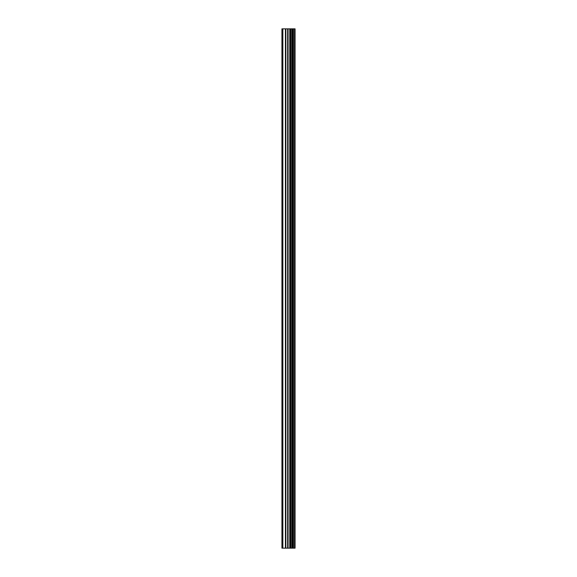 <?xml version="1.0" encoding="UTF-8"?>
<svg xmlns="http://www.w3.org/2000/svg" width="577" height="577" viewBox="0 0 577 577"><rect width="100%" height="100%" fill="white"/><g stroke="black" fill="none" stroke-linecap="round" stroke-linejoin="round"><path stroke-width="0.87" d="M294.623 28.85L295.063 28.85L295.063 548.15L294.623 548.15L294.623 28.85L281.937 28.85L281.937 548.15L282.845 548.15L282.845 28.85M282.845 548.15L294.623 548.15M294.551 548.15L294.551 28.85M293.433 548.15L293.433 28.85M293.361 548.15L293.361 28.85M290.743 548.15L290.743 28.85M290.613 548.15L290.613 28.85M293.26 548.15L293.26 28.85M293.051 548.15L293.051 28.85M292.214 548.15L292.214 28.85M292.005 548.15L292.005 28.85M291.919 548.15L291.919 28.85M291.832 548.15L291.832 28.85M290.181 548.15L290.181 28.85M289.755 548.15L289.755 28.85M288.074 548.15L288.074 28.85M287.656 548.15L287.656 28.85M285.853 548.15L285.853 28.85M285.427 548.15L285.427 28.85"/></g></svg>

